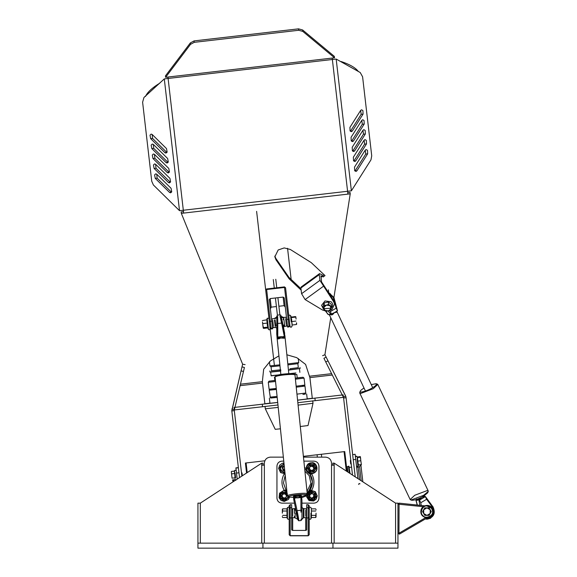 <?xml version="1.0" encoding="UTF-8"?>
<svg xmlns="http://www.w3.org/2000/svg" width="577" height="577" viewBox="0 0 577 577"><rect width="100%" height="100%" fill="white"/><g stroke="black" fill="none" stroke-linecap="round" stroke-linejoin="round"><path stroke-width="0.87" d="M262.939 543.152L262.939 548.15L197.933 548.15L197.933 543.152L332.951 543.152L332.951 548.15L262.939 548.15M332.951 543.152L397.957 543.152L397.957 548.15L332.951 548.15M264.36 463.136C264.735 459.523 266.74 457.518 270.361 457.135C266.74 457.518 264.735 459.523 264.36 463.136L264.36 543.152L331.537 543.152L331.537 463.136C331.155 459.523 329.15 457.518 325.536 457.135C329.15 457.518 331.155 459.523 331.537 463.136M197.933 543.152L197.933 503.144L200.313 503.144L261.734 463.136L261.734 465.163L264.36 465.163M261.734 463.136L263.047 463.136L263.047 465.163M261.734 465.163L261.734 543.152L200.313 543.152L200.313 503.144M270.361 457.135L283.357 457.135L270.361 457.135M303.466 457.135L325.536 457.135M334.155 465.163L334.155 543.152L397.957 543.152L397.957 503.144L395.577 503.144L334.155 463.136L334.155 465.163L331.537 465.163M334.155 463.136L332.842 463.136L332.842 465.163M246.552 473.025L245.398 463.042L264.836 460.799M303.379 456.342L344.75 451.567L347.058 471.546M234.226 481.059L232.913 479.934M237.19 479.126L236.491 473.053L238.972 472.765L231.831 410.918L241.994 366.885L231.803 410.687M238.395 467.774L235.914 468.062L236.491 473.053M235.914 468.062L238.373 467.594L235.892 467.882M232.978 481.867L232.755 479.949L232.978 481.867M239.534 477.605L238.972 472.765M360.733 464.918L359.594 466.714L356.644 467.37M355.129 454.243L352.67 454.705M345.565 395.829L326.156 357.17L345.883 396.637L346.085 397.726L345.587 396.06L343.351 397.178L343.603 398.007L346.085 397.726L355.223 476.862L353.247 459.703L355.728 459.415L355.151 454.416M355.728 459.415L357.949 478.636M362.031 474.748L360.892 464.903L362.031 474.748M231.911 408.956L234.37 409.764L234.312 410.629L231.831 410.918M241.871 476.075L234.312 410.629M234.37 409.764L244.424 367.47L241.994 366.885L242.636 364.217L181.329 213.36L181.164 211.932L183.486 211.665M352.504 475.087L343.603 398.007M343.351 397.178L323.921 358.288L326.156 357.17L324.923 354.718M145.519 96.431C147.286 92.32 152.068 87.877 159.879 83.095M156.793 85.757L146.572 95.09M358.418 71.606C355.749 67.884 350.066 64.552 341.36 61.595L340.805 61.645M296.138 386.179L304.858 385.083C303.718 385.984 306.618 385.241 302.384 385.919L303.762 385.688M276.268 388.465L269.091 389.215L269.625 389.663L276.318 388.963L270.296 389.554M275.438 380.488L270.988 380.943L275.445 380.503M297.227 377.856L301.129 377.459L297.573 377.928M275.135 376.961L274.479 377.012L274.883 380.488L275.438 380.445L274.876 380.474M295.309 378.166L297.566 377.87M289.712 369.792L288.428 369.936L289.712 369.792M280.48 370.852L280.033 370.91M280.79 369.792L271.493 370.759M269.82 370.989L269.935 371.999L272.964 371.703L279.903 370.924L279.787 369.915M279.903 370.924L280.905 370.802M298.316 367.657L290.051 368.732L290.166 369.742L300.112 368.515L299.997 367.506M289.156 369.843L290.166 369.742M296.96 394.134L305.774 393.031C304.634 394.43 307 393.802 302.925 394.416L305.175 394.069M270.829 398.036L277.191 397.423L270.389 397.834L269.207 390.211L269.596 389.663M300.3 426.511L308.024 425.545L313.001 403.273L298.093 405.119M265.023 406.295L265.312 408.783L275.236 429.331L280.429 428.798M265.312 408.783L278.222 407.405M298.323 367.737L297.855 363.676L287.909 364.902M297.855 363.676L298.735 362.572L287.808 363.907M279.859 364.83L269.921 365.897L271.031 366.777L279.96 365.818M274.479 377.012L275.092 377.091C274.544 375.461 295.539 373.326 294.991 375.072L307.26 493.912C307.808 492.188 286.819 494.316 287.36 495.946L288.796 496.48M294.645 374.704L296.83 374.43L294.674 374.718M315.193 400.618L314.905 398.137L343.149 394.877L343.438 397.358L297.84 402.688M262.571 406.698L262.29 404.21L234.038 407.47L234.327 409.958L277.97 404.982M262.29 404.21L277.71 402.494M297.588 400.2L314.905 398.137M269.942 403.128L264.865 403.785M278.929 355.858L270.411 360.942L263.66 369.251L262.362 381.664L264.872 403.813L277.71 402.436M297.581 400.142L312.294 398.332L309.907 377.618L332.309 375.028M312.294 398.303L307.202 398.822M321.007 275.655L321.533 281.872L333.571 300.451L334.429 303.43M323.3 284.807L323.466 286.235L305.11 299.578L322.521 310.029L325.962 311.118M328.176 311.046L331.919 309.532L334.559 304.137L333.73 301.879L319.925 280.357L319.269 274.652L300.913 287.995L301.18 286.978L302.233 287.036M305.11 299.578L301.576 293.7L300.913 287.995M301.165 290.152L289.099 278.778L275.986 259.809L274.84 256.808L278.186 249.971L284.201 247.922L290.245 249.437L311.277 262.65L325.024 275.611L323.113 277.003L322.947 275.575L322.146 274.818L319.535 273.628L319.269 274.652M320.87 276.159L322.312 276.246L320.992 277.205M181.329 213.36L350.232 193.85L350.066 192.429L347.751 192.696M274.796 256.087L275.82 258.381L288.933 277.349L300.999 288.724M322.947 275.575L324.094 274.739M323.113 277.003L322.312 276.246M322.593 355.677L324.916 354.732L330.744 317.711M328.565 292.827L333.362 297.638L333.831 297.487L327.931 291.861L333.924 297.472L350.232 193.85M286.863 354.783L296.744 357.653L305.594 364.412L309.907 377.618M245.124 364.621L242.643 364.238M289.099 278.778L288.933 277.349M351.386 190.828L347.585 191.275L332.366 59.496L336.175 59.056L351.386 190.828L370.968 159.851L371.725 155.826L362.601 76.806L360.228 72.522L336.175 59.056L166.198 78.681L164.294 78.905L143.94 97.499L142.613 102.216L151.737 181.236L153.388 184.979L179.512 210.677L183.32 210.244L168.102 78.465L164.294 78.905L179.512 210.677M152.205 134.513L151.145 134.088L150.006 135.169L150.662 138.631L164.935 152.674L165.996 153.1L167.135 152.018L166.479 148.563L152.205 134.513M153.352 144.452L152.292 144.026L151.152 145.101L151.809 148.563L166.082 162.606L167.142 163.039L168.282 161.957L167.626 158.495L153.352 144.452M154.499 154.384L153.439 153.958L152.299 155.04L152.955 158.502L167.236 172.545L168.289 172.97L169.429 171.888L168.772 168.434L154.499 154.384M155.646 164.322L154.586 163.89L153.446 164.972L154.102 168.434L168.383 182.476L169.436 182.909L170.576 181.827L169.919 178.365L155.646 164.322M156.793 174.254L155.732 173.828L154.593 174.91L155.249 178.365L169.53 192.415L170.59 192.841L171.722 191.759L171.066 188.297L156.793 174.254M194.24 42.337L190.504 44.357L190.338 42.929L194.074 40.909L194.24 42.337L298.677 30.278L302.774 31.389L302.615 29.961L298.518 28.85L194.074 40.909M168.102 78.465L167.936 77.044L165.621 77.311L190.504 44.357M165.621 77.311L165.455 75.883L190.338 42.929M166.89 152.501L152.566 138.408L152.148 134.463M168.037 162.433L153.713 148.339L153.302 144.401M169.184 172.372L154.86 158.278L154.448 154.333M170.33 182.303L156.006 168.21L155.595 164.272M171.484 192.242L157.153 178.149L156.742 174.204M183.645 213.093L183.32 210.244L347.585 191.275L347.909 194.124M349.922 127.373L360.625 110.445L361.555 109.789L362.911 110.582L363.056 114.102L352.359 131.029L351.422 131.686L350.073 130.892L349.922 127.373M351.068 137.312L361.772 120.384L362.702 119.727L364.058 120.514L364.21 124.033L353.506 140.968L352.576 141.625L351.22 140.831L351.068 137.312M352.215 147.243L362.919 130.315L363.849 129.659L365.205 130.452L365.356 133.972L354.653 150.9L353.723 151.556L352.367 150.763L352.215 147.243M353.362 157.182L364.065 140.254L364.996 139.598L366.352 140.384L366.503 143.904L355.8 160.832L354.869 161.495L353.513 160.702L353.362 157.182M354.509 167.114L365.212 150.186L366.143 149.53L367.499 150.323L367.65 153.843L356.947 170.77L356.016 171.427L354.66 170.633L354.509 167.114M332.366 59.496L332.201 58.075L334.516 57.808L334.357 56.38L302.615 29.961M334.516 57.808L302.774 31.389M350.419 131.304L361.159 114.318L360.661 110.387M351.566 141.242L362.306 124.257L361.808 120.326M352.713 151.174L363.452 134.189L362.955 130.258M353.86 161.113L364.599 144.127L364.101 140.197M355.006 171.044L365.746 154.059L365.248 150.128M275.777 279.261L276.823 288.356M277.905 297.696L279.888 314.869M277.4 315.15L275.417 297.977M274.342 288.644L273.289 279.549M276.809 288.204L284.504 287.31L288.998 326.214L289.892 325.233L285.565 287.772L284.526 287.469L285.565 287.772L284.461 286.892L266.574 288.954L265.694 290.065L266.624 289.38L265.694 290.065L270.086 328.097L271.197 328.977L272.69 328.803L269.315 299.6L270.202 298.583L283.119 297.09L284.108 305.659L285.29 307.159M272.604 328.111L271.118 328.284L266.624 289.38L274.327 288.486M283.119 297.09L284.216 297.876L287.591 327.08L289.077 326.907L288.998 326.214L287.512 326.387M269.221 320.61L270.166 328.76M270.389 308.875L271.19 307.152L270.202 298.583M284.108 305.659L278.893 306.257M276.412 306.546L271.19 307.152M285.11 474.114L284.057 474.193C281.266 479.494 281.266 484.795 284.057 490.089L286.827 490.738L286.026 490.4L286.906 491.546L285.673 489.873M309.625 490.486L311.832 490.089C314.624 484.795 314.624 479.494 311.832 474.193L309.835 473.876M309.395 473.703L308.724 473.356M306.827 471.524L306.3 470.486M307.101 492.376L309.863 490.4C313.261 484.896 313.261 479.386 309.863 473.883C308.327 473.27 307.108 472.051 306.199 470.219L305.897 468.257L304.541 467.565M313.946 461.138C316.961 461.456 318.627 463.122 318.951 466.137C318.627 463.122 316.961 461.456 313.946 461.138L303.877 461.138M283.769 461.138L281.944 461.138C278.929 461.456 277.263 463.122 276.946 466.137C277.263 463.122 278.929 461.456 281.944 461.138M276.946 466.137L276.946 498.146C277.263 501.161 278.929 502.827 281.944 503.144C278.929 502.827 277.263 501.161 276.946 498.146M281.944 503.144L294.176 503.144M301.951 503.144L313.946 503.144C316.961 502.827 318.627 501.161 318.951 498.146C318.627 501.161 316.961 502.827 313.946 503.144M318.951 498.146L318.951 466.137M282.312 466.663L284.259 465.92L282.838 466.252L282.838 470.58L284.771 470.825M308.572 491.027L309.214 490.666M309.229 490.659L309.597 490.493M311.933 485.957L310.022 490.349M306.199 470.219L304.721 469.317M285.218 475.188L283.466 482.971L286.026 490.4M311.933 478.326L309.863 473.883L312.445 482.141L308.493 492.094M307.195 493.306L307.995 492.599M284.735 470.479L283.011 470.291L283.011 466.541L284.295 466.266M284.129 464.665L282.218 465.17L280.343 468.416L282.218 471.661L284.901 472.08M284.093 472.743L280.343 470.58L280.343 466.252L284.093 464.088L280.343 466.252L280.343 470.58L284.093 472.743L284.915 472.267L284.093 472.743M284.728 470.435L282.045 467.882L284.302 466.31M284.223 493.833C286.041 494.229 286.661 495.304 286.091 497.078C283.552 500.778 279.744 494.186 284.223 493.833M284.223 493.494C282.117 493.948 281.396 495.196 282.052 497.244C284.995 501.528 289.402 493.905 284.223 493.494M287.469 494.121L286.387 492.246L282.052 492.246L279.888 495.996L282.052 499.747L286.387 499.747L288.161 496.674L286.387 499.747L282.052 499.747L279.888 495.996L282.052 492.246L286.387 492.246L287.469 494.121L284.223 492.246L280.97 494.121L280.97 497.872L284.223 499.747L287.469 497.872L287.937 496.501M282.716 494.511C284.237 493.508 285.42 493.818 286.264 495.434C287.094 499.754 279.881 497.872 282.716 494.511M309.64 495.867C310.029 494.049 311.111 493.422 312.878 493.999C316.585 496.537 309.993 500.346 309.64 495.867M309.301 495.867C309.755 497.973 311.003 498.694 313.051 498.03C317.328 495.095 309.705 490.688 309.301 495.867M309.928 492.621L308.053 495.867L309.928 499.112L313.679 499.112L315.554 495.867L313.679 492.621L309.928 492.621L311.804 491.539L315.554 493.703L315.554 498.03L311.804 500.201L308.053 498.03L308.053 493.703L311.804 491.539L315.554 493.703L315.554 498.03L311.804 500.201L308.053 498.03L308.053 493.703L309.928 492.621M310.311 497.374C309.315 495.852 309.625 494.669 311.241 493.825C315.554 492.996 313.679 500.209 310.311 497.374M311.674 470.45C309.856 470.06 309.229 468.978 309.799 467.204C312.345 463.504 316.153 470.096 311.674 470.45M311.674 470.789C313.773 470.334 314.494 469.087 313.838 467.038C310.895 462.754 306.495 470.378 311.674 470.789M308.421 470.161L311.674 472.036L314.919 470.161L314.919 466.411L311.674 464.535L308.421 466.411L308.421 470.161L307.339 468.286L309.503 464.535L313.838 464.535L316.001 468.286L313.838 472.036L309.503 472.036L307.339 468.286L309.503 464.535L313.838 464.535L316.001 468.286L313.838 472.036L309.503 472.036L308.421 470.161M313.181 469.772C311.652 470.774 310.469 470.464 309.633 468.849C308.796 464.528 316.008 466.411 313.181 469.772M242.34 475.773L242.008 472.909M242.109 475.924L241.763 472.938M232.048 478.203L231.377 472.347M231.334 471.957L231.42 471.416L234.5 471.063L235.077 478.434M231.413 472.664L231.803 476.039M235.885 480.295L235.38 479.473L232.416 479.992M234.709 472.888L234.334 472.008M235.279 477.806L232.199 478.167M234.781 473.522L231.709 473.876M360.704 458.953L360.654 458.513L360.704 458.953M358.194 464.975L361.375 464.716L360.344 457.172L361.375 464.73M357.113 458.924L357.971 466.389L358.411 465.062L357.271 457.525L360.517 457.272M357.552 457.619L357.646 458.859M357.682 461.117L360.762 460.763M358.129 464.961L361.202 464.608M350.318 460.518L350.708 463.886M350.564 460.489L350.953 463.858M360.538 457.518L360.495 457.121M361.31 464.175L361.303 464.817M361.353 464.572L360.769 465.213M355.418 456.746L356.802 456.27L357.278 457.042L360.279 456.566M276.751 316.333L277.054 338.129L277.054 337.257L277.948 338.237L278.749 338.05L278.049 337.026L280.494 336.773L284.317 337.588L285.009 336.449L284.317 338.223L280.624 338.043L278.749 338.887L277.948 338.865L277.054 337.646L277.948 338.237M281.489 336.918L285.009 336.355L280.934 315.951M285.009 336.355L284.014 336.42L283.523 337.567M284.317 337.588L285.009 336.449M278.749 338.05L280.624 337.004M277.241 338.028L277.054 337.646M277.768 338.093L277.054 338.129M277.054 337.163L278.049 337.026L277.054 337.257L276.744 334.206L276.751 323.365L277.775 323.473L277.66 316.477M284.706 333.398L282.557 322.774L281.605 323.084L284.295 336.391M279.989 316.218L281.605 323.084L277.775 323.473L277.768 337.047M273.39 326.171L272.705 320.213M273.498 327.137L273.563 327.664L275.33 327.462L275.157 325.969M285.615 318.72L286.307 324.685M287.36 325.06L286.48 326.171L286.416 325.644M293.542 497.381L288.558 496.999C286.372 495.492 306.755 493.45 306.365 495.016L301.504 496.559M305.961 494.705L307.26 493.926M293.556 374.538L293.801 374.026L294.991 375.05M301.396 495.52L301.396 495.513C301.511 494.864 293.109 495.657 293.433 496.335C293.224 497.064 301.605 496.133 301.396 495.52M293.801 374.026C292.467 372.857 276.549 374.451 276.051 375.851L276.39 376.312M298.482 519.394L298.605 520.757L297.537 519.213L295.309 508.287M296.145 511.208L297.097 510.645L294.407 498.196L295.179 497.23L294.385 497.41L293.686 499.278L296.145 511.208C298.237 520.901 298.237 523.224 296.145 512.859M303.271 510.183L303.271 508.445L301.951 507.572L301.951 519.3L303.271 517.93L303.271 516.184M301.951 512.268L301.951 510.623L300.927 510.256L300.927 512.16M301.648 497.59L299.953 496.747L300.927 497.533L300.927 510.256L297.097 510.645C299.355 521.839 299.355 524.522 297.097 512.549M299.953 496.747L298.208 497.814L300.473 497.583M301.648 497.987L300.747 496.768M293.686 498.485L293.686 499.184M294.385 497.41L293.686 498.679M294.407 498.196L293.686 498.312L293.686 498.831M294.861 498.153L297.213 497.677L295.179 497.23M298.078 497.59L297.213 497.677M293.686 498.312L293.996 501.269M298.857 520.757L301.05 520.541L301.028 519.163M301.951 510.623L301.951 500.461L301.648 497.504L300.927 497.533M297.696 519.257L295.121 517.93L295.121 513.184M294.472 510.183L294.472 508.683L292.698 508.683L292.698 510.183M292.698 516.184L292.698 508.683L291.695 509.686M305.695 510.183L305.695 516.184M306.697 509.686L305.695 508.683L303.92 508.683L303.92 510.183M291.695 516.689L292.698 517.684L292.698 530.429L305.695 530.429L306.697 529.931L306.697 507.688L308.197 507.688L309.2 508.676L309.2 505.697L308.197 504.695L309.2 505.697M306.697 516.689L305.695 517.684L305.695 530.429M289.192 507.883L289.192 505.697L290.195 504.695L291.695 504.702L290.195 504.695L290.195 507.688L289.192 508.676M290.195 535.651L289.192 534.785L290.195 535.788L308.197 535.788L309.2 534.785L308.197 535.651L290.195 535.651L290.195 517.958L289.192 517.1L289.192 534.785M306.697 504.695L308.197 504.695L306.697 504.695L306.697 507.688M309.2 534.785L309.2 517.1L308.197 517.958L308.197 535.651M292.698 530.429L291.695 529.931L291.695 504.702M426.374 517.208L398.959 533.227L397.957 533.227L399.464 534.093L398.959 533.227L399.06 503.144L397.957 504.139L424.124 506.779M397.957 533.227L399.378 534.136M399.464 534.093L427.312 517.814M424.73 505.834L399.06 503.144M329.135 293.7L331.306 295.352M333.138 299.795L328.782 293.159M336.175 308.176L337.437 310.83L333.831 297.487L333.362 297.638L336.175 308.176L330.332 311.623L329.554 310.722M329.82 314.559L329.546 314.934L329.806 314.422L331.681 314.934L332.669 314.559L332.395 313.801M332.669 314.559L334.509 312.554L336.881 311.154L336.47 312.316L336.701 311.263M330.563 314.422L334.509 312.554L336.47 312.316M329.871 314.624L331.681 314.934M336.752 311.941L336.658 311.508M336.622 311.306L337.357 310.686M329.453 314.775L328.998 314.422M329.489 314.624L328.226 314.422L329.453 314.984L365.457 391.062M328.183 292.25L330.527 294.018M325.623 311.082L328.226 314.422M331.587 314.277L330.332 311.623M411.459 499.942L411.841 500.273C414.69 500.324 418.621 498.954 423.626 496.155L427.737 492.758L427.723 492.246M423.655 495.268L411.286 499.942L410.16 499.545L414.748 495.268L427.117 490.594L428.242 490.991L428.221 491.489L423.655 495.268M360.257 391.747L359.738 392.995L360.856 393.391L373.225 388.718L377.812 384.441L376.514 384.051M371.256 384.607L376.139 383.712C376.947 384.491 375.692 385.869 372.36 387.838C367.65 390.917 358.432 393.42 360.236 391.242C360.445 390.557 361.707 389.489 364.022 388.032M431.113 507.039L432.281 508.373M430.788 516.559L430.211 516.949M427.189 517.886L432.663 515.102L433.118 509.022L427.081 506.022M421.26 505.474L420.777 502.74L426.619 499.293L432.62 507.385L433.76 512.866L430.637 517.468L426.843 518.096M424.073 496.494L425.17 496.494L423.85 495.982L423.568 496.357L424.823 496.963L420.07 499.769L419.767 498.6L418.779 498.975L419.854 505.322M423.568 496.357L422.443 498.362L419.767 498.6M423.453 496.256L423.85 495.982M423.936 495.931L425.292 496.494L424.823 496.963L425.17 496.494M418.779 498.975L417.611 500.007L420.07 499.769L418.96 500.23M417.33 505.055L416.039 500.23L416.803 499.581M416.688 499.682L416.161 500.23L416.644 498.975L417.258 500.23L417.741 500.23M415.959 500.093L416.695 499.653M416.161 500.23L417.258 500.23M417.611 500.007L417.221 500.007M432.62 507.385L432.808 506.628L425.292 496.494L426.619 499.293M416.003 500.23L416.176 500.735M431.531 516.516L429.591 518.261L425.956 519.112M425.4 496.53L432.808 506.628M425.602 518.817L427.463 519.127L430.572 518.261L434.12 513.133L432.966 506.851M420.777 502.74L419.522 500.093M350.051 473.493L348.941 466.187L348.53 466.23L349.309 473.01M348.941 466.187L349.756 473.306M324.389 305.457L326.495 305.11L323.848 307.39L324.389 305.457L324.101 303.004L328.277 301.93L331.335 304.324L331.616 306.784L330.498 310.253L326.322 311.335L323.264 308.933L323.848 307.39L324.815 310.325L328.428 310.981L331.075 308.709L330.109 305.774L326.495 305.11L328.558 304.382L331.616 306.784M324.101 303.004L322.983 306.481L323.264 308.933M328.277 301.93L328.558 304.382M310.945 513.184L310.945 518.795L311.407 517.519L315.713 517.519L316.045 513.184L316.045 516.437M316.045 509.938L316.045 509.433M311.407 517.519L311.407 508.856L315.713 508.856M311.407 511.02L315.713 511.02M311.407 515.355L315.713 515.355M310.945 518.795C309.849 519.754 309.265 519.415 309.2 517.771L309.2 507.883C309.265 507.06 309.849 506.959 310.945 507.58L311.407 508.856M289.481 321.656L289.091 318.316M295.799 316.766L295.987 318.273M295.821 316.816L296.073 319.052M296.665 324.267L296.506 322.752L296.369 324.512L292.092 325.002L291.695 321.562L295.972 321.072M291.695 321.562L291.241 317.61L295.518 317.112M291.32 317.53L291.176 317.09L291.241 317.61L291.176 317.09L295.453 316.593M292.049 322.896L292.092 325.002M291.616 319.146L291.724 321.036M290.043 326.524L288.832 316.037C288.947 315.071 289.517 314.905 290.527 315.525L291.399 317.271M287.447 513.184L287.447 518.795L287.447 507.58L286.985 508.856L282.68 508.856L282.341 513.184L282.341 509.938M282.341 516.437L282.341 516.934M286.985 508.856L286.985 517.519L282.68 517.519M286.985 515.355L282.68 515.355M286.985 511.02L282.68 511.02M289.192 510.183L289.192 518.485C288.969 519.43 288.385 519.531 287.447 518.795L286.985 517.519M289.192 518.485L289.192 516.184M422.609 511.626L423.691 509.751L423.691 513.501L422.609 511.626M426.944 515.376L424.78 515.376L423.691 513.501L426.944 515.376L430.19 513.501L429.108 515.376L426.944 515.376M424.78 507.875L426.944 507.875L423.691 509.751L424.78 507.875M430.19 509.751L431.271 511.626L430.19 513.501L430.19 509.751L426.944 507.875L429.108 507.875L430.19 509.751M263.473 327.613L263.184 328.046L262.91 325.63L263.473 327.613L267.75 327.123L267.843 327.902L267.641 327.289M262.485 321.966L262.91 325.63L262.485 321.966M262.362 320.588L266.906 319.795L267.281 323.07L263.004 323.56M267.403 325.767L267.245 323.863M266.963 321.973L266.906 319.795M267.281 323.07L267.843 327.902L263.566 328.392M269.964 327.008L270.036 329.46L269.286 329.864L268.478 329.366L267.194 318.223L266.747 320.084M395.577 503.144L395.577 543.152M247.201 472.606L246.09 462.963M317.076 454.763L317.35 457.135M344.065 451.647L346.308 471.056M321.353 454.272L321.685 457.135M359.594 466.714L361.209 480.764M359.579 479.696L358.101 466.887M241.071 370.881L243.501 371.465M327.967 360.849L325.731 361.967M277.09 396.428L270.007 397.164M276.369 389.461L269.207 390.211M305.774 393.031L304.973 386.078L296.239 387.174M275.546 381.505L268.291 382.262L269.005 381.181L274.876 380.423M304.858 385.083L304.057 378.13L295.417 379.212M304.057 378.13L303.055 377.243L295.316 378.209M289.798 373.615L295.9 372.973M275.056 375.382L271.161 375.851L270.642 372.122L280.501 371.061M278.655 374.891L271.053 375.699M288.45 370.146L299.333 368.631M290.036 369.756L288.428 369.944M333.73 301.879L333.571 300.451M301.576 293.7L319.925 280.357M309.69 376.197L331.624 373.665M262.362 381.664L240.429 384.195M275.986 259.809L275.82 258.381M150.662 138.631L152.566 138.408M164.935 152.674L166.84 152.451M151.809 148.563L153.713 148.339M166.082 162.606L167.986 162.389M152.955 158.502L154.86 158.278M167.236 172.545L169.133 172.321M154.102 168.434L156.006 168.21M168.383 182.476L170.28 182.26M155.249 178.365L157.153 178.149M169.53 192.415L171.427 192.191M262.477 383.092L240.075 385.681M298.518 28.85L298.677 30.278M363.056 114.102L361.159 114.318M352.359 131.029L350.455 131.246M364.21 124.033L362.306 124.257M353.506 140.968L351.602 141.185M365.356 133.972L363.452 134.189M354.653 150.9L352.749 151.116M366.503 143.904L364.599 144.127M355.8 160.832L353.896 161.055M367.65 153.843L365.746 154.059M356.947 170.77L355.043 170.987M167.936 77.044L332.201 58.075M266.639 289.531L284.526 287.469M271.197 328.977L271.118 328.284L270.022 327.527M271.789 321.014L269.351 321.714M286.69 319.297L289.221 319.42M293.102 497.396L293.556 497.533M301.67 497.706L305.897 496.025M286.589 488.474L285.536 478.261M304.908 471.164L309.207 475.643L310.895 483.338L307.007 491.467M283.999 463.396L279.073 468.416C279.391 471.445 281.064 473.111 284.093 473.436L285.031 473.342M286.928 491.777L280.674 492.448L279.585 497.915L284.223 501.016L289.091 497.201M307.043 494.265L308.255 499.415L313.722 500.504L316.816 495.867C316.499 492.845 314.826 491.171 311.804 490.847L307.245 493.761M306.654 468.286C305.781 472.145 313.102 475.181 315.222 471.835C318.562 469.721 315.532 462.401 311.674 463.273C308.645 463.591 306.971 465.264 306.654 468.286M235.596 477.799L235.027 472.83M236.195 470.479L234.738 470.327L236.188 470.45M356.514 466.238L357.971 466.389L357.682 463.894M281.569 336.665L280.494 336.773M274.464 320.011L275.265 326.928M275.806 325.897L275.114 319.932M283.206 319.002L283.293 319.759M283.466 327.282L284.093 326.69L283.891 324.959M283.069 317.826L281.338 317.126M277.688 317.213L277.205 317.372M276.751 317.566L274.977 318.764M284.54 324.887L284.713 326.373L284.093 326.69M284.656 325.846L283.956 319.795M281.165 316.42L283.682 317.437L283.855 318.922M297.126 497.922L298.208 497.814M294.472 513.184L294.472 508.683L295.121 508.445L295.121 510.183M295.121 516.184L295.121 517.93L294.472 517.684L294.472 516.184M303.271 508.445L303.271 517.93L303.92 517.684L303.92 508.683L303.271 508.445M303.92 516.184L303.92 517.684L305.695 517.684M308.197 504.702L308.197 517.958L306.697 517.958M291.695 517.958L290.195 517.958L290.195 507.688L291.695 507.688M329.806 314.422L329.323 314.422M328.125 311.061L331.018 314.422M329.265 293.902L330.888 296.369M348.53 466.23L347.311 466.735L347.938 472.116M347.311 466.735L347.816 472.036M323.228 308.58L321.533 305.348L324.988 300.963L331.083 301.735C333.217 303.827 333.217 305.99 331.083 308.241L323.372 308.688M291.248 321.771L290.527 315.525M291.811 326.632L290.887 327.361L290.022 326.344M432.548 511.626C433.522 515.946 425.343 519.329 422.977 515.593C419.241 513.227 422.624 505.048 426.944 506.022C430.327 506.375 432.195 508.243 432.548 511.626M267.346 319.55L268.255 327.404M351.588 467.139L349.352 467.399M362.846 481.824L362.082 475.181M304.468 385.631L304.973 386.078M269.091 389.215L268.291 382.262M299.867 372.374L299.456 368.797M306.639 393.94L307.224 398.988M269.38 398.238L269.964 403.294M312.712 400.791L313.001 403.273M298.735 362.572L298.266 358.512M269.921 365.897L269.452 361.837M291.147 279.441L287.548 248.276M271.5 370.831L271.031 366.777M297.234 377.913L296.83 374.43M276.102 375.8L276.051 375.382M295.092 374.632L294.926 373.204M334.4 302.709L334.559 304.137M319.535 273.628L301.18 286.978M289.077 326.907L289.957 325.803M283.956 462.97L282.261 463.281L279.708 465.177L278.641 468.416L280.595 472.599L285.074 473.775M286.877 491.236L283.639 490.58L279.528 493.22L279.088 497.821L280.985 500.382L284.223 501.449L288.406 499.487L289.517 497.28M306.416 495.03L306.38 496.451L309.02 500.555L313.628 501.002L316.189 499.105L317.249 495.867L315.294 491.683L311.299 490.443L307.166 492.996M311.674 462.833C304.483 462.48 304.512 474.265 312.251 473.71C320.769 471.301 316.03 461.376 311.674 462.833M234.738 470.327L234.428 471.243M234.731 470.298L234.298 471.611M357.552 457.604L356.824 456.421C355.951 455.989 355.49 456.155 355.439 456.912M351.552 466.865L351.083 467.168M359.983 483.822L359.103 483.504L358.62 484.464M277.054 337.682L280.855 374.459M282.557 322.774C279.975 310.989 281.28 316.622 279.845 314.876L277.652 315.092L276.751 316.196M288.81 373.636L285.016 336.86M275.33 327.462L276.751 328.061M277.674 316.47L274.291 318.518L272.532 318.72L271.652 319.831M286.48 326.171L284.713 326.373M286.553 318.107L285.449 317.227L283.682 317.437M272.452 326.784L273.563 327.664M306.308 495.16L307.195 494.092M288.55 496.992L287.469 496.126M275.092 377.106L287.36 495.968M276.044 375.858L275.164 376.925M301.951 507.075L301.497 507.371M301.951 519.3L301.49 518.997M301.05 520.541L301.951 519.437M301.396 495.513L301.641 497.951M293.433 496.335L293.686 498.773M294.472 517.684L292.698 517.684M289.192 505.697L290.195 504.695M336.73 311.176L372.692 387.636M327.996 314.393L325.536 311.068M337.473 310.729L333.924 297.472M329.085 293.621L332.698 299.131M427.737 492.751L428.221 491.489M411.841 500.273L410.557 499.848M377.812 384.441L428.242 490.991M359.738 392.995L410.16 499.545M360.236 391.235L359.752 392.497M376.139 383.712L377.416 384.138M416.702 499.35L416.666 499.74M417.221 505.048L415.923 500.187M432.945 506.7C435.779 513.133 433.954 517.273 427.463 519.127L426.417 519.127M424.622 505.82L427.607 505.416L432.317 508.438L432.829 513.725L430.651 516.66L427.218 517.872M347.21 466.764L346.517 466.843M328.378 289.834L328.63 291.998M315.713 517.519L316.045 516.934M292.272 324.779L291.818 326.669M282.68 508.856L282.341 509.433M287.447 507.58L288.68 507.075L289.164 507.645L289.192 513.09M426.944 505.43C435.123 505.019 435.087 518.427 426.28 517.793C421.83 516.566 420.106 513.818 421.102 509.549C422.176 506.945 424.124 505.575 426.944 505.43M268.478 329.366L267.62 327.657M267.194 318.223L268.961 318.331M270.094 328.118L274.4 365.436L270.094 328.118M275.554 375.439L275.662 376.327L275.554 375.439M265.694 290.022L256.614 211.355"/></g></svg>
